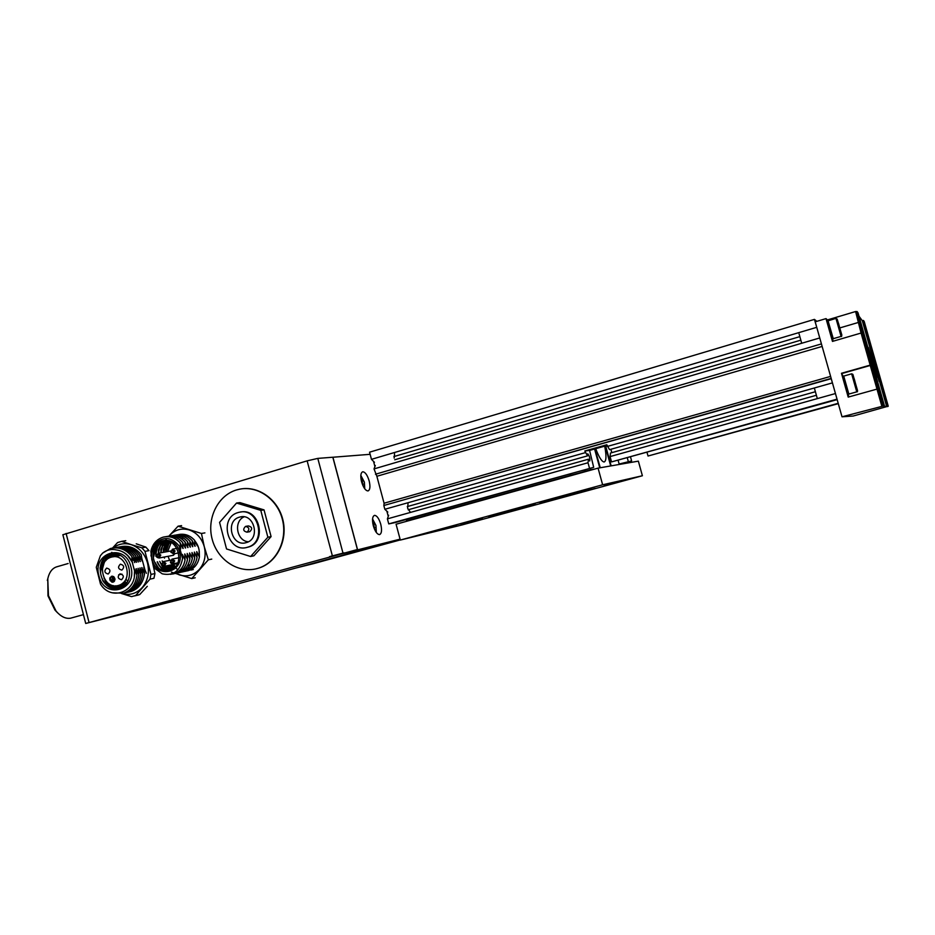 <?xml version="1.0" encoding="UTF-8"?>
<svg xmlns="http://www.w3.org/2000/svg" width="935" height="935" viewBox="0 0 935 935"><rect width="100%" height="100%" fill="white"/><g stroke="black" fill="none" stroke-linecap="round" stroke-linejoin="round"><path stroke-width="1.4" d="M799.098 333.935L801.692 343.262M838.496 323.265L840.553 330.92L838.496 323.265M876.82 373.755L879.169 381.293L876.82 373.755M870.719 357.497L868.288 347.469L873.115 362.909L876.773 377.331L873.22 366.321M842.014 416.8L884.405 405.732L858.049 312.874L857.126 311.577L855.595 311.53L827.452 319.91L826.014 318.613L815.191 321.827L842.014 416.8L853.176 416.028L887.724 406.328M884.405 405.732L883.189 406.07L887.794 406.561M826.014 318.613L832.466 341.404L861.077 333.047L870.169 365.129L841.477 373.275L848.209 397.106L876.983 389.112L881.752 405.919M888.25 406.187L864.209 321.5L863.437 320.425L862.315 320.752L858.996 316.194M833.085 341.228L832.582 338.68M827.732 320.915L827.452 319.91M857.126 311.577L883.832 405.661M870.169 365.129L876.983 389.112M882.593 406L855.899 311.939M855.595 311.53L861.077 333.047M863.437 320.425L887.771 406.129M886.637 406.433L862.315 320.752M848.746 396.954L848.22 394.044M843.206 376.419L841.477 373.275M875.008 372.259L873.781 366.859M870.871 358.058L872.706 362.546L870.064 355.101M814.595 388.89L817.248 398.31M854.263 378.862L856.191 386.248L854.263 378.862M388.644 515.267L387.406 518.867L388.75 523.904L395.154 522.572L593.69 467.336L589.588 450.425L607.025 445.492M387.791 512.076L384.834 509.271L383.829 505.496L831.18 378.687L832.641 383.607M383.888 505.484L384.075 503.229L376.863 476.277L374.035 468.902L375.321 465.513M374.467 462.322L371.475 459.342L369.559 452.189L814.432 319.384L816.968 328.091M816.851 321.336L814.432 319.384M819.574 337.36L821.538 344.302M831.168 378.406L383.829 505.496M835.271 392.899L837.047 399.187M619.145 464.029L631.616 460.932L619.227 464.368M627.338 457.975L628.297 461.493M388.75 523.904L593.69 467.336M407.286 506.583L587.554 455.848L587.788 453.849C589.541 456.116 590.195 458.489 589.74 461.002L588.477 459.202L408.151 509.797M393.869 456.596L799.565 336.717M800.559 340.246L394.745 459.786M838.298 403.651L648.025 456.023L838.204 403.301M648.025 456.023L647.043 452.493M816.091 395.353L610.45 453.043L610.076 456.584L611.537 461.913L837.164 399.607M611.537 461.913L836.965 399.175M589.588 450.425L584.772 450.986L606.815 444.744L609.526 449.665L815.086 391.812M611.829 452.657L610.859 449.291M631.616 460.932L630.564 457.086M584.772 450.986L587.554 455.848M589.459 468.049L588.01 462.755L588.477 459.202M387.406 518.867L588.01 462.755M384.834 509.271L585.24 452.68M375.461 474.244L821.362 343.928M819.679 337.979L374.035 468.902M371.475 459.342L816.676 327.343M610.076 456.584L835.376 393.565M607.283 446.451L832.372 382.894M442.524 528.894L435.441 530.753L442.524 528.894M482.483 517.978L475.483 519.825L482.483 517.978M523.284 506.84L516.354 508.663L523.284 506.84M564.939 495.457L558.09 497.256L564.939 495.457M456.467 525.505L449.642 527.305L456.467 525.505M495.41 514.869L488.654 516.646L495.41 514.869M535.136 504.023L528.45 505.788L535.136 504.023M575.679 492.955L569.064 494.697L575.679 492.955M469.615 522.303L463.035 524.044L469.615 522.303M507.588 511.948L501.078 513.666L507.588 511.948M546.309 501.37L539.857 503.077L546.309 501.37M585.801 490.594L579.419 492.277L585.801 490.594M482.063 519.287L475.693 520.959L482.063 519.287M519.112 509.178L512.812 510.837L519.112 509.178M556.874 498.869L550.633 500.517L556.874 498.869M595.35 488.374L589.179 489.998L595.35 488.374M521.566 507.95L512.859 510.241L521.566 507.95M474.29 520.889L460.92 524.406L474.29 520.889M572.021 494.206L559.013 497.63L572.021 494.206M511.527 510.346L493.774 515.021L511.527 510.346M534.656 504.818L518.107 509.189L534.656 504.818M610.415 484.073L604.174 485.721L610.415 484.073M591.247 488.491L584.562 490.256L591.247 488.491M489.134 516.997L505.928 512.579L489.134 516.997M463.094 523.296L481.128 518.551L463.094 523.296M544.579 501.043L562.227 496.403L544.579 501.043M566.47 495.889L582.937 491.553L566.47 495.889M598.073 468.131L396.078 524.231L400.32 540.068L461.948 524.967L642.392 475.751L602.631 484.786L598.073 468.131L638.36 461.142L642.392 475.751M602.631 484.786L400.32 540.068M585.368 469.65L584.515 471.45L578.578 473.18L571.192 475.155L569.544 474.057M425.32 514.18L424.537 515.898L419.418 517.382L412.253 519.311L410.722 518.235M489.274 498.343L539.822 484.283M618.175 460.523L619.262 464.461M604.7 446.147C606.534 455.812 606.359 461.084 604.162 461.983C601.848 461.785 599.031 457.344 595.712 448.683M590.254 468.295L590.651 469.744L594.765 469.054M599.744 467.851L594.578 449.01M595.057 448.87L600.235 467.757M610.695 465.946L605.214 446.007M605.658 445.878L611.151 465.864M406.269 519.474L406.643 520.865L412.253 519.311M424.537 515.898L571.192 475.155M584.515 471.45L590.651 469.744M406.643 520.865L412.709 519.603M464.169 505.297L489.262 498.332M545.152 482.811L594.765 469.031M412.709 519.579L459.05 506.712M119.154 588.057C100.91 594.017 91.91 559.142 110.494 554.584L110.949 554.455C128.972 548.997 137.655 583.382 119.399 587.986L119.154 588.057M111.171 557.202L111.51 557.108C126.751 552.433 134.102 581.547 118.64 585.392L118.476 585.439C103.084 590.488 95.475 561.035 111.171 557.202M121.527 579.747C117.74 578.707 117.226 576.731 119.996 573.821L119.996 573.821C123.771 574.85 124.297 576.825 121.55 579.747L121.527 579.747M113.1 582.131C109.337 581.091 108.822 579.116 111.581 576.217L111.581 576.217C115.344 577.257 115.858 579.221 113.123 582.131L113.1 582.131M108.18 574.02L108.156 574.02C104.416 572.968 103.902 570.993 106.648 568.106L106.683 568.094C110.424 569.17 110.914 571.145 108.18 574.02M121.877 570.093L121.854 570.105C118.079 569.041 117.576 567.066 120.334 564.167L120.381 564.156C124.145 565.231 124.635 567.206 121.877 570.093M110.424 548.541L102.663 553.088L100.396 555.717L96.27 567.288L100.513 584.106C111.02 601.556 136.931 591.925 134.523 570.794L132.232 562.169L131.823 556.489C126.12 549.488 119.248 546.776 111.23 548.331L110.424 548.541M117.401 556.044L118.102 554.677M115.508 556.383L116.63 554.315M103.645 559.212L101.88 565.675L102.207 569.602M113.614 556.734L115.075 554.104M106.917 556.243L104.346 562.59M111.709 557.05L113.404 554.081M109.453 554.934L107.209 559.282M130.877 566.715C125.337 542.499 91.934 552.363 98.911 575.866C104.194 599.884 137.807 590.558 130.877 566.715M102.663 553.088C106.8 549.815 111.405 548.763 116.489 549.944C120.86 550.493 124.706 552.515 128.013 556.033L132.232 562.169M134.336 576.428L134.523 570.794M101.588 562.508L100.606 572.477L100.933 564.074M100.033 567.814L100.244 569.976M114.432 578.438L114.958 579.805M112.527 578.835L113.743 581.839M114.14 581.523L111.557 576.65L114.269 581.383M110.622 579.244L111.779 582.108L109.722 578.59M108.016 583.124L112.247 588.092M104.825 580.471L107.864 586.116M110.435 587.484L104.019 578.181M103.06 581.243L102.079 578.566L104.206 582.785M121.83 593.62C129.755 595.653 136.592 593.585 142.354 587.437C147.929 580.565 149.647 572.407 147.508 562.963C144.785 553.695 139.362 547.594 131.251 544.649L121.667 541.353L117.565 542.557L112.492 548.074C120.112 547.092 126.576 549.897 131.882 556.477L133.658 560.544M116.489 549.944C123.817 551.031 129.24 555.367 132.735 562.975M112.258 592.802L123.525 593.187C131.134 590.394 135.61 584.422 136.977 575.27L134.418 569.099M146.363 573.319L143.838 567.218L144.504 573.704L141.769 567.639L142.634 574.09L139.899 568.012L140.811 574.464L138.006 568.386L138.871 574.873L136.113 568.76L136.977 575.27M134.64 562.601L133.74 556.138L136.335 562.286L135.633 555.787L138.228 561.923L137.574 555.437L140.11 561.561L139.397 555.098L142.178 561.164L141.267 554.759C135.727 547.957 129.03 545.245 121.176 546.636C129.053 545.234 135.762 547.933 141.325 554.747M133.74 556.138C128.142 549.266 121.386 546.531 113.462 547.933C121.421 546.508 128.177 549.242 133.787 556.126M122.251 593.538L123.572 593.176C131.18 590.382 135.657 584.41 137.024 575.259M126.494 582.902L124.706 581.032M136.533 571.11L136.323 568.725M136.533 562.239L135.563 560.194M123.175 593.293L125.442 592.755C133.027 589.973 137.503 584.013 138.871 574.873M124.916 584.702L123.081 582.844M135.633 555.787C130.047 548.927 123.303 546.204 115.402 547.606C123.338 546.192 130.094 548.915 135.68 555.787M124.168 593.094L125.5 592.743C133.086 589.962 137.562 584.001 138.918 574.861M125.629 583.966L123.747 582.178M118.663 555.822L119.131 555.039M125.512 584.083L123.619 582.306M118.465 555.857L118.979 554.981M105.737 557.108L102.207 569.894M104.101 578.344L110.973 587.694M138.427 570.712L138.216 568.34M138.427 561.877L137.457 559.843M106.122 556.804L102.488 567.428M125.091 592.86L127.359 592.322C134.932 589.541 139.397 583.592 140.753 574.476M123.759 585.719L121.784 583.872M137.527 555.448C131.952 548.6 125.22 545.876 117.343 547.279C125.255 545.865 131.987 548.588 137.574 555.437M126.073 592.661L127.405 592.311C134.979 589.529 139.444 583.58 140.811 574.464M124.577 585.018L122.567 583.288M116.77 556.161L117.763 554.584M109.372 584.071L114.362 588.477M124.46 585.123L122.427 583.405M116.571 556.196L117.611 554.537M108.811 555.203L105.632 560.813M109.839 584.34L114.689 588.512M140.308 570.315L140.098 567.966M140.308 561.526L139.338 559.504M111.838 552.316L105.982 560.427M126.996 592.428L129.252 591.89C136.814 589.12 141.278 583.183 142.634 574.09M122.485 586.596L120.334 584.726M139.397 555.098C133.845 548.272 127.125 545.561 119.259 546.952C127.16 545.549 133.88 548.261 139.455 555.098M127.978 592.229L129.299 591.878C136.861 589.108 141.325 583.171 142.681 574.078M123.443 585.953L121.246 584.223M114.876 556.5L116.337 554.256M113.065 585.579L116.992 588.477M123.315 586.046L121.094 584.317M114.666 556.535L116.185 554.233M111.043 554.49L108.483 558.382M113.392 585.649L117.237 588.442M142.19 569.929L141.98 567.592M142.178 561.164L141.22 559.153M111.253 554.443L108.752 558.218M111.604 585.146L115.262 588.536M128.901 591.995L131.145 591.458C138.696 588.699 143.149 582.774 144.504 573.704M121.059 587.355L118.698 585.368M129.871 591.808L131.192 591.446C138.742 588.688 143.195 582.762 144.551 573.693M122.193 586.771L119.762 584.983M114.982 579.045L113.918 576.825M112.971 556.839L114.83 554.081M109.933 577.76L112.434 582.225M115.741 585.848L118.99 588.103M122.053 586.853L119.586 585.065M114.993 579.466L113.591 576.568M112.773 556.863L114.666 554.081M112.971 554.151L110.797 557.318M110.049 577.503L112.668 582.213M115.987 585.836L119.189 588.045M144.048 569.544L143.838 567.218M112.691 555.215L111.02 557.237M119.446 587.975L116.793 585.777M120.802 587.472L118.044 585.555M117.833 585.602L120.638 587.542M372.738 522.992L373.778 523.88L374.386 528.918M373.778 523.88L372.936 524.114M373.965 527.843L374.771 527.62M118.383 588.255L115.075 585.836M109.652 557.763L111.756 554.361M121.386 593.491L131.578 596.624L135.704 595.478L149.962 579.151L150.967 574.406L144.983 551.358L141.828 547.805L131.251 544.649C124.6 542.697 118.523 543.808 113.018 547.992M141.536 557.248L145.135 570.595M106.461 556.547L105.421 559.27M147.286 586.327L139.736 594.543L137.714 595.221M152.417 562.005L154.941 573.564L153.948 578.286L149.962 579.151M136.241 543.808L145.837 547.104L148.981 550.633L144.983 551.358M103.376 559.551L103.142 560.474M121.667 541.353L125.769 540.687M145.837 547.104L141.828 547.805M139.736 594.543L135.704 595.478M154.941 573.564L150.967 574.406M175.85 573.354L179.473 574.932C187.14 577.117 193.779 575.247 199.412 569.345C204.648 562.975 206.273 555.448 204.286 546.741C201.761 538.209 196.701 532.588 189.104 529.911C181.402 527.831 174.775 529.771 169.247 535.708L168.873 536.152M165.483 541.844L164.256 545.736M163.625 551.521L163.637 552.293M164.221 557.038L164.49 558.137M169.936 568.527L171.222 569.894M195.228 541.365C198.243 545.234 199.599 549.675 199.295 554.677M171.421 572.15L191.733 578.578L208.341 559.808L204.286 546.741L201.446 533.464L178.059 526.183L169.247 535.708M166.629 538.794L161.72 544.988M178.059 526.183L181.6 525.634M204.894 532.892L201.446 533.464M211.754 559.095L208.341 559.808M195.216 577.783L191.733 578.578M361.062 479.421L362.161 480.403L362.78 485.3M362.161 480.403L361.296 480.66M362.394 484.353L363.154 484.131M410.29 512.17L407.602 508.184L408.022 503.614M394.173 458.127L394.558 453.744M68.126 563.513L57.257 566.668C52.477 567.931 49.298 571.998 47.743 578.87L48.456 595.653L56.088 611.139C60.857 616.656 65.695 619.005 70.604 618.187L71.913 617.825M47.814 578.496L47.977 595.887L54.99 610.111L57.549 612.776M296.044 567.977L264.511 576.603M382.637 544.31L398.053 540.535L382.707 544.287M295.974 568.001L313.377 563.676M369.161 480.882C367.397 475.144 365.293 472.105 362.838 471.766L362.71 471.789C360.653 472.759 360.279 476.114 361.576 481.829C363.388 487.649 365.503 490.688 367.958 490.933L368.028 490.933C370.096 489.952 370.47 486.597 369.161 480.882M380.744 524.208C378.991 518.493 376.922 515.547 374.514 515.36L374.491 515.372C372.375 516.377 371.978 519.837 373.31 525.75C375.075 531.466 377.144 534.423 379.54 534.61L379.622 534.586C381.702 533.499 382.076 530.04 380.744 524.208M400.192 539.6L340.796 554.093L400.075 539.168M370.131 454.317L332.825 457.25M332.918 457.215L357.509 549.511M386.88 511.211L388.259 516.389M373.544 461.399L374.923 466.553M249.4 531.758L249.809 531.676C252.625 528.859 252.146 526.943 248.394 525.914L245.987 526.323M247.039 532.167C249.82 529.35 249.341 527.422 245.578 526.393L245.519 526.405C242.726 529.245 243.217 531.173 247.004 532.179L249.844 531.664M244.058 516.845C233.318 521.414 236.695 541.073 248.348 541.762M239.512 517.149C224.821 520.772 231.798 547.361 246.209 542.627L246.256 542.616C260.736 539.133 254.285 512.859 239.979 517.02L239.512 517.149M247.436 547.267L247.623 547.209C267.188 542.358 258.457 506.817 239.068 512.31L238.285 512.509C218.287 517.487 227.778 553.684 247.436 547.267M246.7 547.454L248.324 547.068C267.387 542.394 259.731 507.752 240.599 512.041M257.242 568.527L259.053 567.966C276.76 562.122 287.594 540.056 282.475 519.755C277.578 499.395 257.908 485.487 239.722 489.157L236.567 489.94C217.843 495.398 206.577 518.411 212.163 539.168C217.469 560.007 238.437 573.845 257.242 568.527M256.213 568.784L259.427 567.884C277.111 562.04 287.957 539.986 282.837 519.696C277.94 499.348 258.282 485.44 240.108 489.11M329.529 556.641L344.115 552.842L329.529 556.641M179.812 599.557L193.101 596.062L179.812 599.557M90.263 622.324L108.378 617.427L90.263 622.324M171.093 601.135L181.086 598.517L171.093 601.135M159.663 604.01L169.866 601.334L159.663 604.01M169.632 570.467C153.597 575.715 145.755 545.514 162.082 541.494L162.48 541.388C178.328 536.585 185.878 566.388 169.819 570.42L169.632 570.467M171.222 542.592L167.645 551.545M168.055 556.302L169.586 560.369M172.893 564.565L175.686 566.47M174.997 553.625L173.244 555.308M180.174 542.896C175.441 537.718 169.889 535.778 163.52 537.064L162.9 537.228C156.507 539.39 152.498 544.077 150.874 551.264L151.879 560.007L154.754 568.398L162.234 573.833C173.466 576.1 180.233 570.981 182.547 558.487L179.181 545.958L180.747 548.857L180.174 542.896L182.921 548.448L182.617 542.464L185.352 548.003L185.048 542.031L187.771 547.548L187.468 541.61L190.179 547.104L189.863 541.178L192.563 546.671L192.248 540.757L194.936 546.227L194.609 540.348L197.285 545.795L197.367 544.696M153.527 550.189L153.398 553.508M158.997 542.908L155.9 550.364L155.9 553.064M162.234 541.47L158.389 549.909L158.401 552.632M165.787 551.334L165.775 548.576L168.627 541.517M164.7 541.061L160.867 549.464L160.878 552.199M163.344 551.767L163.333 549.02L166.769 541.131M219.573 522.373L226.539 548.962L250.615 556.5L267.866 537.228L260.783 510.358L236.543 503.053L219.573 522.373M250.615 556.5L253.899 555.799L271.092 536.608L264.032 509.879L239.898 502.609L236.543 503.053M62.867 534.75L307.136 460.85L317.795 458.395L332.825 457.227L357.415 549.535L340.702 554.116L397.071 540.36L186.673 597.886L85.716 623.47L357.415 549.535M112.621 576.17L114.608 580.892M156.706 544.813L153.667 556.769L155.759 545.923M161.556 541.669C157.618 545.467 155.829 550.353 156.168 556.302L155.9 556.348C155.549 550.446 157.314 545.596 161.194 541.797M162.608 561.912L162.164 560.895L162.842 561.783M161.077 564.156L162.398 566.832L166.898 570.899M168.639 570.701C164.607 569.053 161.626 565.944 159.698 561.374L161.72 564.682M158.599 564.67L162.9 570.35M165.285 570.841C161.661 569.076 158.973 566.084 157.197 561.865L157.477 561.818C159.277 566.107 162.047 569.135 165.764 570.888M157.01 566.528L154.965 562.309L158.529 567.954M199.284 551.673L199.412 557.061L196.736 551.615L197.063 557.529L194.375 552.071L194.69 558.008L191.991 552.527L192.318 558.475L189.606 552.982L189.91 558.966L187.187 553.45L187.503 559.446L184.768 553.917L185.072 559.936L182.325 554.385L182.547 558.487M169.644 536C175.616 535.229 180.771 537.239 185.095 542.019L185.095 542.019C180.35 536.9 174.822 534.96 168.487 536.246L168.417 536.258M179.532 552.059C185.399 572.056 156.764 580.062 152.276 559.866C146.374 540.103 174.868 531.734 179.532 552.059M182.477 557.529L182.325 554.385M150.991 555.998L151.213 553.193L155.677 543.142C163.917 536.211 171.748 537.146 179.181 545.958M187.339 566.014L188.987 564.752M182.442 538.782L181.215 538.595M170.357 574.3L174.062 573.693C180.034 571.554 183.681 566.972 185.025 559.948M180.747 548.857L179.356 546.332M172.905 573.996L174.109 573.681C180.081 571.542 183.739 566.961 185.072 559.936M180.221 542.884C175.873 538.057 170.696 536.047 164.689 536.819M162.246 564.354C163.309 565.663 163.987 565.476 164.279 563.782C163.239 562.59 162.561 562.788 162.246 564.354M171 561.865C172.075 563.174 172.753 562.975 173.045 561.28C172.005 560.088 171.327 560.287 171 561.865M171.385 551.954C172.461 553.263 173.139 553.064 173.431 551.358C172.391 550.177 171.701 550.376 171.385 551.954M157.138 556.044C158.202 557.342 158.88 557.155 159.16 555.46C158.132 554.28 157.454 554.467 157.138 556.044M184.92 557.026L184.768 553.917M193.264 569.544L190.939 570.046M174.132 573.669L176.516 573.155C182.477 571.028 186.123 566.458 187.456 559.457M183.19 548.401L181.822 545.9M175.371 573.459L176.563 573.143C182.524 571.016 186.17 566.446 187.503 559.446M182.617 542.464C177.907 537.309 172.367 535.369 166.009 536.643L165.939 536.667M182.676 542.452C178.328 537.648 173.162 535.638 167.178 536.409M162.643 565.944L168.908 570.654M187.351 556.524L187.187 553.45M176.575 573.143L178.947 572.629C184.896 570.502 188.531 565.956 189.863 558.966M185.621 547.945L184.265 545.479M199.085 551.159L199.237 554.081M177.814 572.933L179.006 572.617C184.943 570.49 188.578 565.944 189.91 558.966M165.179 565.909L170.801 570.069M197.063 557.529C195.731 564.436 192.119 568.947 186.229 571.063L188.554 570.56C194.433 568.457 198.045 563.957 199.365 557.061C198.091 563.945 194.48 568.445 188.601 570.549L187.421 570.853M165.355 565.745L171.011 569.988M189.758 556.033L189.606 552.982M163.882 541.19C160.528 544.299 158.693 548.331 158.354 553.263M177.206 569.205L172.169 564.845M164.864 566.341L169.539 570.502M178.959 572.629L181.378 572.115C187.304 569.988 190.939 565.453 192.259 558.487M188.04 547.501L186.696 545.058M164.151 541.143C160.797 544.264 158.962 548.284 158.623 553.216M196.736 551.615L196.888 554.56M175.394 566.809L173.045 564.693M180.233 572.407L181.425 572.103C187.351 569.976 190.985 565.441 192.318 558.475M187.468 541.61C182.769 536.491 177.264 534.563 170.941 535.837L170.883 535.848M196.256 543.387L197.542 545.748M175.254 566.961L172.659 564.611M167.797 565.605L172.507 569.216M187.514 541.599C183.202 536.819 178.059 534.82 172.098 535.603M170.38 543.644L171.07 542.51M197.016 557.54C195.684 564.448 192.072 568.959 186.17 571.075L185.036 571.367M168.066 565.546L172.671 569.123M192.154 555.542L191.991 552.527M166.033 541.061C162.877 544.147 161.147 548.05 160.832 552.807M179.38 534.399C185.282 533.628 190.378 535.603 194.655 540.337M186.17 571.075L183.833 571.577C189.747 569.462 193.37 564.939 194.69 558.008M173.267 568.725L169.749 565.336M167.318 565.839L171.573 569.731M181.378 572.115L183.786 571.589C189.7 569.473 193.323 564.95 194.644 558.008M190.436 547.057L189.104 544.637M166.231 541.073C163.122 544.147 161.416 548.039 161.101 552.76M178.176 534.645L178.223 534.633C184.499 533.371 189.957 535.276 194.609 540.348M194.375 552.071L194.527 555.051M174.109 568.071L170.509 565.056M182.641 571.893L183.786 571.589M189.863 541.178C185.188 536.082 179.695 534.165 173.384 535.428L173.337 535.439M166.021 551.849L169.644 541.868M193.884 543.808L195.193 546.18M173.957 568.188L170.24 565.102M189.91 541.178C185.609 536.421 180.49 534.423 174.541 535.194M165.752 551.895L169.469 541.797M167.821 541.318L163.298 552.351M176.972 534.797C182.898 534.025 188.005 536.012 192.294 540.757M192.82 546.624L191.5 544.217M167.996 541.353L163.567 552.304M175.768 535.042L175.815 535.03C182.103 533.768 187.584 535.673 192.248 540.757M267.866 537.228L271.092 536.608M260.783 510.358L264.032 509.879M833.26 338.669L828.048 320.834L835.937 318.391L837.164 319.057C836.556 321.254 843.826 338.084 841.091 336.39L835.96 318.391M837.187 319.127L841.851 335.057L837.187 319.127M827.346 322.061L832.01 337.932L833.214 338.692L841.126 336.39M841.979 373.497L870.508 365.398M840.097 327.846L858.669 322.365M856.811 391.847L848.851 394.067L843.732 376.08L851.68 373.813L852.86 374.362L856.004 386.447C857.757 390.327 858.014 392.127 856.776 391.858L851.645 373.836M852.907 374.503L857.535 390.608L852.907 374.503M843.019 377.296L847.636 393.366M830.607 376.396L384.075 503.229M376.863 476.277L822.146 346.429M372.539 519.217L375.905 525.505L376.162 532.249M360.817 475.658L364.311 482.144L364.603 488.608M397.994 540.547L313.447 563.653M400.274 539.927L398.065 540.524M177.521 563.618L164.502 566.271C162.503 566.107 161.556 565.523 161.673 564.541L163.274 561.608L165.916 563.361L164.186 566.329M177.86 562.858L173.267 563.782C171.257 563.618 170.31 563.045 170.427 562.052L172.04 559.107L174.693 560.871L172.94 563.852M172.414 549.207L175.067 550.949L173.302 553.941M173.548 555.25L159.371 557.973C157.384 557.786 156.461 557.202 156.566 556.231L158.202 553.298L160.808 555.051L159.055 558.031M307.136 460.85L332.369 555.846M89.059 622.511L66.105 533.441M342.97 553.041L317.795 458.395M827.44 321.289L828.071 320.728M869.597 352.799L870.053 355.031M847.659 393.425L848.851 394.067M120.241 555.542L113.077 556.828M125.711 583.861L118.64 585.392M112.796 554.128L110.949 554.455M121.936 574.113L118.663 574.78M376.314 532.459L375.964 525.493L372.562 518.96M138.474 594.987L134.43 595.934M364.755 488.818L364.381 482.156L360.828 475.401M70.604 618.187L83.449 614.634M54.99 610.111L56.088 611.139M47.323 580.46L47.743 578.87M126.143 579.396L127.639 581.138M172.449 549.196L170.813 552.141L173.618 553.882L178.667 552.924M247.623 547.209L248.324 547.068M170.684 560.147L163.578 561.549M179.052 557.739L172.344 559.048M176.925 548.377L172.741 549.137M170.778 550.972L158.494 553.24M164.256 541.084L162.48 541.388M85.716 623.47L62.855 534.703M239.979 517.02L241.733 516.751"/></g></svg>
